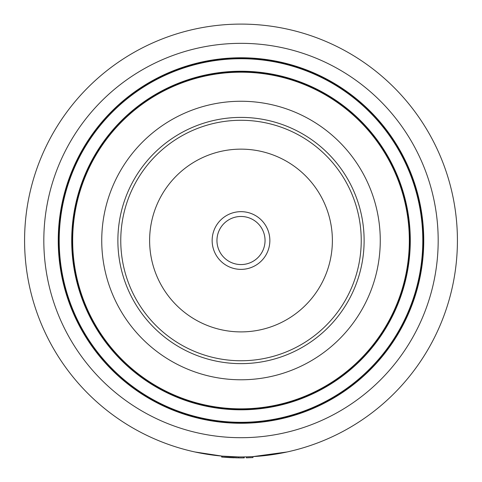 <?xml version="1.0" encoding="UTF-8"?>
<svg xmlns="http://www.w3.org/2000/svg" width="482" height="482" viewBox="0 0 482 482"><rect width="100%" height="100%" fill="white"/><g stroke="black" fill="none" stroke-linecap="round" stroke-linejoin="round"><path stroke-width="0.72" d="M241 456.936A216.418 216.418 0 0 1 24.582 240.518A216.418 216.418 0 0 1 241 24.1A216.418 216.418 0 0 1 457.418 240.518A216.418 216.418 0 0 1 241 456.936A216.418 216.418 0 0 1 24.582 240.518A216.418 216.418 0 0 1 241 24.1A216.418 216.418 0 0 1 457.418 240.518A216.418 216.418 0 0 1 241 456.936A216.418 216.418 0 0 0 457.418 240.518A216.418 216.418 0 0 0 241 24.1M241 423.274A182.756 182.756 0 0 1 58.244 240.518A182.756 182.756 0 0 1 241 57.768A182.756 182.756 0 0 1 423.756 240.518A182.756 182.756 0 0 1 241 423.274M241 58.244A182.274 182.274 0 0 1 423.274 240.518A182.274 182.274 0 0 1 241 422.792A182.274 182.274 0 0 1 58.726 240.518A182.274 182.274 0 0 1 241 58.244A182.274 182.274 0 0 1 423.274 240.518A182.274 182.274 0 0 1 241 422.792M241 71.71A168.808 168.808 0 0 1 409.808 240.518A168.808 168.808 0 0 1 241 409.326A168.808 168.808 0 0 1 72.192 240.518A168.808 168.808 0 0 1 241 71.71A168.808 168.808 0 0 1 409.808 240.518A168.808 168.808 0 0 1 241 409.326A168.808 168.808 0 0 1 72.192 240.518A168.808 168.808 0 0 1 241 71.71A168.808 168.808 0 0 0 72.192 240.518A168.808 168.808 0 0 0 241 409.326M241 72.192A168.326 168.326 0 0 1 409.326 240.518A168.326 168.326 0 0 1 241 408.844A168.326 168.326 0 0 1 72.674 240.518A168.326 168.326 0 0 1 275.59 75.788A168.326 168.326 0 0 1 405.736 275.114M241 117.403A123.121 123.121 0 0 1 364.121 240.518A123.121 123.121 0 0 1 241 363.639A123.121 123.121 0 0 1 117.879 240.518A123.121 123.121 0 0 1 241 117.403M241 101.256A139.262 139.262 0 0 1 380.262 240.518A139.262 139.262 0 0 1 241 379.78A139.262 139.262 0 0 1 101.738 240.518A139.262 139.262 0 0 1 241 101.256M222.148 456.117L194.861 451.965M287.133 451.965L252.923 456.611L252.978 457.569L246.404 457.834L246.38 456.87L243.79 456.918L243.802 457.882L244.151 457.876M222.353 456.135L224.07 456.273M224.154 456.279L227.227 456.502M228.275 456.562L229.046 456.611M229.998 456.659L231.252 456.719M222.1 457.081L226.01 457.382M243.735 457.882L239.048 457.894M239.253 457.894L239.584 457.894M241.187 457.9L242.066 457.9M229.179 457.581L233.999 457.786M246.38 456.87L252.923 456.611M238.572 456.924L238.56 457.888L221.997 457.069L222.082 456.111L238.572 456.924M226.648 457.424L233.378 457.767M229.914 456.653L229.161 456.617M224.076 457.237L237.096 457.864M239.367 457.894L241.205 457.9M242.356 457.894L243.669 457.882M222.082 456.111L221.708 456.074L221.624 457.032L223.997 457.231M245.941 216.984A24.046 24.046 0 0 1 264.534 245.458A24.046 24.046 0 0 1 236.06 264.052A24.046 24.046 0 0 1 217.466 235.578A24.046 24.046 0 0 1 245.941 216.984M246.929 212.279A28.854 28.854 0 0 1 269.239 246.447A28.854 28.854 0 0 1 235.071 268.757A28.854 28.854 0 0 1 212.761 234.589A28.854 28.854 0 0 1 246.929 212.279M216.291 358.186A120.235 120.235 0 0 1 123.332 215.809A120.235 120.235 0 0 1 265.709 122.85A120.235 120.235 0 0 1 358.668 265.227A120.235 120.235 0 0 1 216.291 358.186A120.235 120.235 0 0 0 358.668 265.227A120.235 120.235 0 0 0 265.709 122.85M241 408.844A168.326 168.326 0 0 1 76.264 205.928M241 43.338A197.18 197.18 0 0 1 438.18 240.518A197.18 197.18 0 0 1 241 437.698A197.18 197.18 0 0 1 43.82 240.518A197.18 197.18 0 0 1 241 43.338M241 58.726A181.792 181.792 0 0 1 422.792 240.518A181.792 181.792 0 0 1 241 422.31A181.792 181.792 0 0 1 59.208 240.518A181.792 181.792 0 0 1 241 58.726M241 71.234A169.29 169.29 0 0 1 410.29 240.518A169.29 169.29 0 0 1 241 409.808A169.29 169.29 0 0 1 71.71 240.518A169.29 169.29 0 0 1 241 71.234M222.22 329.947A91.375 91.375 0 0 1 151.571 221.738A91.375 91.375 0 0 1 259.78 151.095A91.375 91.375 0 0 1 330.429 259.298A91.375 91.375 0 0 1 222.22 329.947M244.229 457.876L244.211 456.912"/></g></svg>
